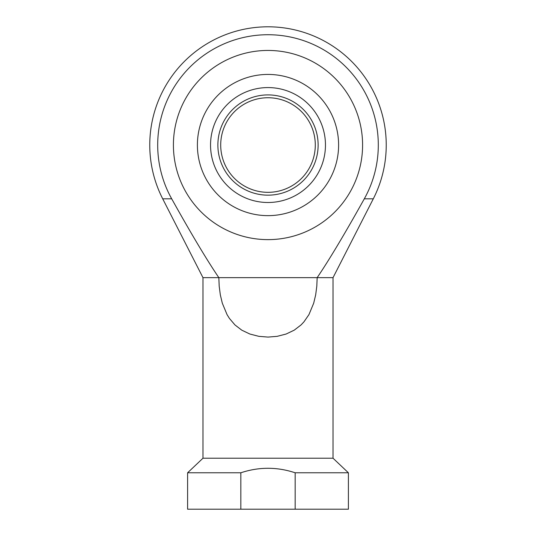 <?xml version="1.0" encoding="UTF-8"?>
<svg xmlns="http://www.w3.org/2000/svg" width="536" height="536" viewBox="0 0 536 536"><rect width="100%" height="100%" fill="white"/><g stroke="black" fill="none" stroke-linecap="round" stroke-linejoin="round"><path stroke-width="0.8" d="M202.97 277.648L162.703 198.816L171.694 198.816A110.309 110.309 0 0 1 268 34.726A110.309 110.309 0 0 1 364.306 198.816C344.795 233.803 329.077 260.081 317.165 277.648L316.81 286.15L315.677 294.84L313.687 303.209L308.944 314.619L303.925 321.875L301.038 324.937L294.251 330.149L286.13 334.029L277.166 336.34L268 337.084L258.834 336.34L249.87 334.029L241.749 330.149L234.962 324.937L229.395 318.384L227.056 314.619L222.313 303.209L220.323 294.84L219.19 286.15L218.835 277.648L202.97 277.648L202.97 458.22L333.03 458.22L348.4 472.786L348.4 509.2L240.832 509.2L240.832 472.786C258.942 466.782 277.058 466.782 295.169 472.786L348.4 472.786M364.306 198.816L373.297 198.816L333.03 277.648L218.835 277.648C206.923 260.081 191.205 233.803 171.694 198.816M295.169 472.786L295.169 509.2M240.832 509.2L187.6 509.2L187.6 472.786L240.832 472.786M187.6 472.786L202.97 458.22M333.03 458.22L333.03 277.648M173.409 145.035A94.591 94.591 0 0 1 268 50.444A94.591 94.591 0 0 1 362.591 145.035A94.591 94.591 0 0 1 268 239.625A94.591 94.591 0 0 1 173.409 145.035A94.591 94.591 0 0 0 268 239.625A94.591 94.591 0 0 0 362.591 145.035A94.591 94.591 0 0 0 268 50.444A94.591 94.591 0 0 0 173.409 145.035M197.395 145.035A70.605 70.605 0 0 1 268 74.43A70.605 70.605 0 0 1 338.605 145.035A70.605 70.605 0 0 1 268 215.64A70.605 70.605 0 0 1 197.395 145.035M210.541 145.035A57.459 57.459 0 0 1 268 87.576A57.459 57.459 0 0 1 325.459 145.035A57.459 57.459 0 0 1 268 202.501A57.459 57.459 0 0 1 210.541 145.035M268 97.74A47.295 47.295 0 0 0 220.705 145.035A47.295 47.295 0 0 0 268 192.33A47.295 47.295 0 0 0 315.295 145.035A47.295 47.295 0 0 0 268 97.74M268 94.906A50.129 50.129 0 0 1 318.129 145.035A50.129 50.129 0 0 1 268 195.164A50.129 50.129 0 0 1 217.871 145.035A50.129 50.129 0 0 1 268 94.906M373.297 198.816A118.235 118.235 0 0 0 268 26.8A118.235 118.235 0 0 0 162.703 198.816"/></g></svg>
